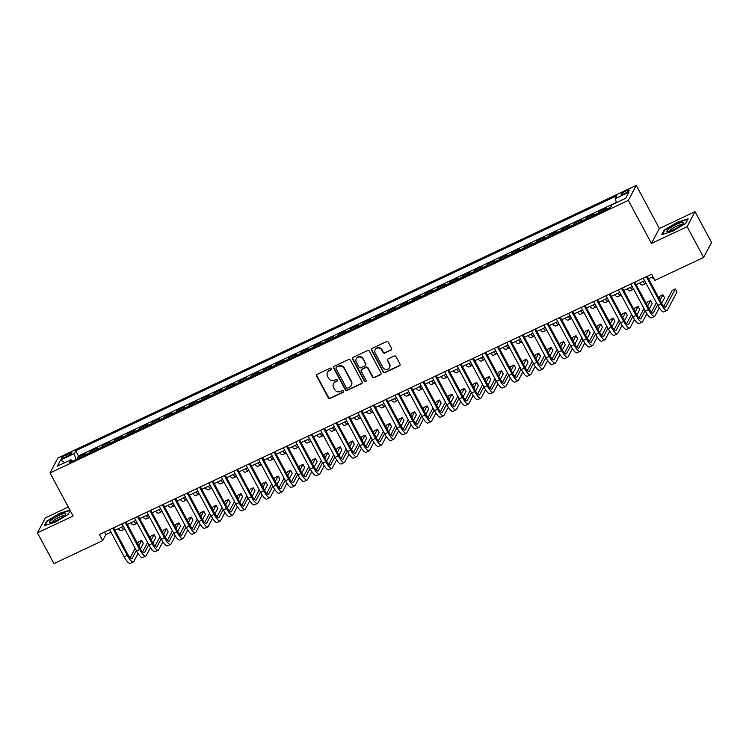 <?xml version="1.0" encoding="UTF-8"?>
<svg xmlns="http://www.w3.org/2000/svg" width="749" height="749" viewBox="0 0 749 749"><rect width="100%" height="100%" fill="white"/><g stroke="black" fill="none" stroke-linecap="round" stroke-linejoin="round"><path stroke-width="1.12" d="M331.451 368.63A0.974 0.927 -152.1 0 0 330.15 368.18L317.202 374.285A1.395 1.32 -152.1 0 0 316.63 376.064L328.296 397.822A1.395 1.32 -152.1 0 0 330.159 398.449L343.108 392.354A0.974 0.927 -152.1 0 0 343.501 391.1A0.974 0.927 -152.1 0 0 342.199 390.66L340.523 391.446A4.466 4.232 -152.1 0 1 334.55 389.424L333.577 387.608A4.466 4.232 -152.1 0 1 335.402 381.906L337.078 381.11A0.974 0.927 -152.1 0 0 337.481 379.865A0.974 0.927 -152.1 0 0 336.17 379.425L334.494 380.211A4.466 4.232 -152.1 0 1 328.53 378.179L327.556 376.373A4.466 4.232 -152.1 0 1 329.382 370.661L331.058 369.875A0.974 0.927 -152.1 0 0 331.451 368.63M625.799 191.079A4.55 0.852 -28.2 0 0 621.108 194.525A4.55 0.852 -28.2 0 0 624.432 193.673A4.55 0.852 -28.2 0 0 629.123 190.227A4.55 0.852 -28.2 0 0 625.799 191.079M391.025 350.167A1.395 1.32 -152.1 0 0 391.596 348.379L388.319 342.284A1.395 1.32 -152.1 0 0 386.456 341.647L372.084 348.416A1.395 1.32 -152.1 0 0 371.513 350.204L383.179 371.953A1.395 1.32 -152.1 0 0 385.042 372.59L399.414 365.812A1.395 1.32 -152.1 0 0 399.985 364.033L396.034 356.664A1.395 1.32 -152.1 0 0 394.171 356.028L388.019 358.921A1.395 1.32 -152.1 0 0 387.448 360.709L389.405 364.36A3.736 3.53 -152.1 0 1 386.194 369.472A3.736 3.53 -152.1 0 1 382.889 367.431L375.212 353.116A3.736 3.53 -152.1 0 1 378.423 348.004A3.736 3.53 -152.1 0 1 381.728 350.045L383.011 352.433A1.395 1.32 -152.1 0 0 384.874 353.06L391.24 349.764A1.395 1.32 -152.1 0 0 391.699 349.399M651.443 243.462L687.123 226.647L703.62 257.422L711.55 242.433L695.044 211.658L659.373 228.473L636.266 185.387L628.336 200.376L651.443 243.462L659.373 228.473M68.309 507.036L45.38 517.849L37.45 532.839L73.13 516.024L50.024 472.937L628.336 200.376M37.45 532.839L53.956 563.613L102.66 540.656L105.871 534.58L110.964 532.183M703.62 257.422L654.916 280.379L651.611 274.228L99.364 534.505L102.66 540.656M350.438 360.138A1.395 1.32 -152.1 0 0 348.575 359.501L334.194 366.28A1.395 1.32 -152.1 0 0 333.623 368.059L345.289 389.808A1.395 1.32 -152.1 0 0 347.152 390.444L361.533 383.666A1.395 1.32 -152.1 0 0 362.104 381.887L350.438 360.138M353.144 357.348L367.516 350.569A1.395 1.32 -152.1 0 1 369.379 351.206L381.044 372.955A1.395 1.32 -152.1 0 1 380.473 374.743L374.322 377.636A1.395 1.32 -152.1 0 1 372.459 377.009L367.722 368.19A1.395 1.32 -152.1 0 0 365.858 367.553L361.776 369.472A1.395 1.32 -152.1 0 0 361.205 371.261L366.13 380.436A0.974 0.927 -152.1 0 1 365.287 381.775A0.974 0.927 -152.1 0 1 364.426 381.241L352.573 359.127A1.395 1.32 -152.1 0 1 353.144 357.348M610.538 207.576A5.683 1.498 -115.2 0 1 610.641 207.258L605.679 209.598L606.456 208.119L599.013 211.621L599.603 212.735M598.123 213.428A5.683 1.498 -115.2 0 1 598.236 213.1L593.264 215.44L594.051 213.961L586.598 217.472L587.197 218.577M585.718 219.279A5.683 1.498 -115.2 0 1 585.821 218.951L580.859 221.292L581.636 219.813L574.193 223.324L574.783 224.428M573.303 225.121A5.683 1.498 -115.2 0 1 573.406 224.803L568.444 227.144L569.231 225.664L561.778 229.175L562.377 230.28M560.898 230.973A5.683 1.498 -115.2 0 1 561.001 230.655L556.039 232.986L556.816 231.516L549.373 235.017L549.963 236.122M548.483 236.824A5.683 1.498 -115.2 0 1 548.586 236.497L543.624 238.837L544.411 237.358L536.958 240.869L537.557 241.974M536.078 242.667A5.683 1.498 -115.2 0 1 536.181 242.348L531.219 244.689L531.996 243.21L524.553 246.721L525.143 247.825M523.663 248.518A5.683 1.498 -115.2 0 1 523.766 248.2L518.804 250.541L519.591 249.061L512.138 252.572L512.737 253.677M511.258 254.37A5.683 1.498 -115.2 0 1 511.361 254.042L506.399 256.383L507.176 254.903L499.733 258.414L500.323 259.519M498.843 260.221A5.683 1.498 -115.2 0 1 498.946 259.894L493.984 262.234L494.771 260.755L487.318 264.266L487.917 265.371M486.438 266.064A5.683 1.498 -115.2 0 1 486.541 265.745L481.579 268.086L482.356 266.607L474.913 270.117L475.503 271.222M474.023 271.915A5.683 1.498 -115.2 0 1 474.126 271.597L469.164 273.928L469.951 272.458L462.498 275.96L463.097 277.064M461.618 277.767A5.683 1.498 -115.2 0 1 461.721 277.439L456.759 279.78L457.536 278.3L450.093 281.811L450.683 282.916M449.203 283.618A5.683 1.498 -115.2 0 1 449.306 283.291L444.344 285.631L445.131 284.152L437.678 287.663L438.277 288.768M436.798 289.46A5.683 1.498 -115.2 0 1 436.901 289.142L431.939 291.483L432.716 290.003L425.273 293.514L425.863 294.619M424.383 295.312A5.683 1.498 -115.2 0 1 424.486 294.984L419.524 297.325L420.311 295.846L412.858 299.357L413.457 300.461M411.978 301.164A5.683 1.498 -115.2 0 1 412.081 300.836L407.119 303.176L407.896 301.697L400.453 305.208L401.043 306.313M399.563 307.006A5.683 1.498 -115.2 0 1 399.666 306.687L394.704 309.028L395.491 307.549L388.038 311.06L388.628 312.164M387.158 312.857A5.683 1.498 -115.2 0 1 387.261 312.539L382.29 314.87L383.076 313.4L375.633 316.902L376.223 318.007M374.743 318.709A5.683 1.498 -115.2 0 1 374.846 318.381L369.884 320.722L370.661 319.243L363.218 322.753L363.808 323.858M362.338 324.56A5.683 1.498 -115.2 0 1 362.441 324.233L357.47 326.573L358.256 325.094L350.813 328.605L351.403 329.71M349.923 330.403A5.683 1.498 -115.2 0 1 350.026 330.084L345.064 332.425L345.841 330.946L338.398 334.457L338.988 335.561M337.518 336.254A5.683 1.498 -115.2 0 1 337.621 335.927L332.65 338.267L333.436 336.788L325.993 340.299L326.583 341.404M325.103 342.106A5.683 1.498 -115.2 0 1 325.206 341.778L320.244 344.119L321.021 342.639L313.578 346.15L314.168 347.255M312.698 347.948A5.683 1.498 -115.2 0 1 312.801 347.63L307.83 349.97L308.616 348.491L301.173 352.002L301.763 353.107M300.283 353.8A5.683 1.498 -115.2 0 1 300.386 353.481L295.424 355.822L296.201 354.343L288.758 357.844L289.348 358.949M287.878 359.651A5.683 1.498 -115.2 0 1 287.981 359.323L283.01 361.664L283.796 360.185L276.353 363.696L276.943 364.8M275.463 365.503A5.683 1.498 -115.2 0 1 275.566 365.175L270.604 367.516L271.381 366.036L263.938 369.547L264.528 370.652M263.049 371.345A5.683 1.498 -115.2 0 1 263.161 371.027L258.19 373.367L258.976 371.888L251.533 375.399L252.123 376.504M250.643 377.196A5.683 1.498 -115.2 0 1 250.746 376.878L245.784 379.209L246.561 377.73L239.118 381.241L239.708 382.346M238.229 383.048A5.683 1.498 -115.2 0 1 238.332 382.72L233.37 385.061L234.156 383.582L226.704 387.093L227.303 388.197M225.823 388.89A5.683 1.498 -115.2 0 1 225.926 388.572L220.964 390.912L221.741 389.433L214.298 392.944L214.888 394.049M213.409 394.742A5.683 1.498 -115.2 0 1 213.512 394.423L208.55 396.764L209.336 395.285L201.884 398.786L202.483 399.9M201.004 400.593A5.683 1.498 -115.2 0 1 201.107 400.266L196.144 402.606L196.921 401.127L189.478 404.638L190.068 405.743M188.589 406.445A5.683 1.498 -115.2 0 1 188.692 406.117L183.73 408.458L184.516 406.979L177.064 410.489L177.663 411.594M176.184 412.287A5.683 1.498 -115.2 0 1 176.287 411.969L171.324 414.309L172.101 412.83L164.658 416.341L165.248 417.446M163.769 418.139A5.683 1.498 -115.2 0 1 163.872 417.82L158.91 420.152L159.696 418.682L152.244 422.183L152.843 423.288M151.364 423.99A5.683 1.498 -115.2 0 1 151.467 423.662L146.504 426.003L147.281 424.524L139.838 428.035L140.428 429.14M138.949 429.832A5.683 1.498 -115.2 0 1 139.052 429.514L134.09 431.855L134.876 430.375L127.424 433.886L128.023 434.991M126.544 435.684A5.683 1.498 -115.2 0 1 126.647 435.366L121.684 437.706L122.462 436.227L115.018 439.729L115.608 440.843M114.129 441.536A5.683 1.498 -115.2 0 1 114.232 441.208L109.27 443.548L110.056 442.069L102.604 445.58L103.203 446.685M101.724 447.387A5.683 1.498 -115.2 0 1 101.827 447.059L96.864 449.4L97.642 447.921L90.198 451.432L89.412 452.911A5.683 1.498 64.8 0 0 89.309 453.229M90.788 452.536L90.198 451.432M64.629 457.47L67.363 456.188A4.41 0.824 -28.2 0 0 71.904 452.845A4.41 0.824 -28.2 0 0 68.683 453.679L65.959 454.961A4.41 0.824 -28.2 0 0 61.409 458.304A4.41 0.824 -28.2 0 0 64.629 457.47M636.266 185.387L57.954 457.948L50.024 472.937M616.427 202.67L615.313 198.579L616.811 195.742L75.733 450.748L74.235 453.585L75.864 459.568M615.313 198.579L628.963 192.137L625.715 198.298L612.055 204.73L610.557 207.567L69.479 462.582L70.977 459.746L57.327 466.178L60.585 460.026L74.235 453.585M616.361 202.427L78.505 455.926L77.784 457.283L85.236 453.772L84.45 455.252A5.683 1.498 64.8 0 0 84.347 455.57M101.827 447.059L102.604 445.58M114.232 441.208L115.018 439.729M126.647 435.366L127.424 433.886M139.052 429.514L139.838 428.035M151.467 423.662L152.244 422.183M163.872 417.82L164.658 416.341M176.287 411.969L177.064 410.489M188.692 406.117L189.478 404.638M201.107 400.266L201.884 398.786M213.512 394.423L214.298 392.944M225.926 388.572L226.704 387.093M238.332 382.72L239.118 381.241M250.746 376.878L251.533 375.399M263.161 371.027L263.938 369.547M275.566 365.175L276.353 363.696M287.981 359.323L288.758 357.844M300.386 353.481L301.173 352.002M312.801 347.63L313.578 346.15M325.206 341.778L325.993 340.299M337.621 335.927L338.398 334.457M350.026 330.084L350.813 328.605M362.441 324.233L363.218 322.753M374.846 318.381L375.633 316.902M387.261 312.539L388.038 311.06M399.666 306.687L400.453 305.208M412.081 300.836L412.858 299.357M424.486 294.984L425.273 293.514M436.901 289.142L437.678 287.663M449.306 283.291L450.093 281.811M461.721 277.439L462.498 275.96M474.126 271.597L474.913 270.117M486.541 265.745L487.318 264.266M498.946 259.894L499.733 258.414M511.361 254.042L512.138 252.572M523.766 248.2L524.553 246.721M536.181 242.348L536.958 240.869M548.586 236.497L549.373 235.017M561.001 230.655L561.778 229.175M573.406 224.803L574.193 223.324M585.821 218.951L586.598 217.472M598.236 213.1L599.013 211.621M610.641 207.258L611.427 205.778M687.123 226.647L695.044 211.658M114.925 530.311L123.37 526.332M127.339 524.469L135.784 520.489M139.745 518.617L148.19 514.638M152.159 512.765L160.604 508.786M164.565 506.923L173.01 502.935M176.979 501.072L185.424 497.093M189.385 495.22L197.83 491.241M201.799 489.369L210.244 485.389M214.205 483.526L222.65 479.547M226.619 477.675L235.064 473.696M239.025 471.823L247.479 467.844M251.439 465.981L259.884 461.993M263.845 460.129L272.299 456.15M276.259 454.278L284.704 450.299M288.665 448.426L297.119 444.447M301.079 442.584L309.524 438.596M313.485 436.733L321.939 432.753M325.899 430.881L334.344 426.902M338.305 425.039L346.759 421.05M350.719 419.187L359.164 415.208M363.134 413.336L371.579 409.357M375.539 407.484L383.984 403.505M387.954 401.642L396.399 397.653M400.359 395.79L408.804 391.811M412.774 389.939L421.219 385.96M425.179 384.097L433.624 380.108M437.594 378.245L446.039 374.266M449.999 372.393L458.444 368.414M462.414 366.542L470.859 362.563M474.819 360.7L483.264 356.711M487.234 354.848L495.679 350.869M499.639 348.997L508.084 345.017M512.054 343.145L520.499 339.166M524.459 337.303L532.904 333.324M536.874 331.451L545.319 327.472M549.279 325.6L557.724 321.621M561.694 319.757L570.139 315.769M574.099 313.906L582.553 309.927M586.514 308.054L594.959 304.075M598.919 302.203L607.373 298.224M611.334 296.361L619.779 292.382M623.739 290.509L632.193 286.53M636.154 284.657L644.599 280.678M648.559 278.815L652.959 276.737M104.523 532.071L105.871 534.58M78.383 458.388L77.784 457.283M78.505 455.926L75.733 450.748M72.475 461.169L70.977 459.746M64.807 462.657L60.585 460.026M69.947 510.078L59.929 513.224L46.766 521.126L44.378 525.639L55.154 522.25L68.328 514.348L70.266 510.687L68.299 514.366M688.125 218.858L677.339 222.238L664.166 230.14L661.779 234.652L672.565 231.272L685.738 223.371L688.125 218.858M47.037 521.632L46.766 521.126M664.438 230.655L664.166 230.14M331.545 369.266A0.974 0.927 -152.1 0 1 331.273 369.472L329.597 370.259A4.466 4.232 -152.1 0 0 327.716 372.038L327.51 372.44M333.53 383.685L333.745 383.282A4.466 4.232 -152.1 0 1 335.618 381.494L337.293 380.707A0.974 0.927 -152.1 0 0 337.574 380.511M316.743 374.65A1.395 1.32 -152.1 0 0 316.846 375.661L328.511 397.41A1.395 1.32 -152.1 0 0 330.375 398.047L343.323 391.942A0.974 0.927 -152.1 0 0 343.594 391.746M333.736 366.636A1.395 1.32 -152.1 0 0 333.839 367.656L345.504 389.405A1.395 1.32 -152.1 0 0 347.367 390.042L361.748 383.263A1.395 1.32 -152.1 0 0 362.207 382.898M336.441 367.338A0.974 0.927 -152.1 0 0 336.048 368.583L346.281 387.673A0.974 0.927 -152.1 0 0 347.592 388.122L349.352 387.289A4.466 4.232 -152.1 0 0 351.178 381.587L344.184 368.536A4.466 4.232 -152.1 0 0 338.211 366.504L336.657 366.935A0.974 0.927 -152.1 0 0 336.245 367.319L336.039 367.722M351.234 385.51L351.44 385.108A4.466 4.232 -152.1 0 0 351.393 381.175L351.178 381.587M336.657 366.935L338.426 366.102A4.466 4.232 -152.1 0 1 344.4 368.124L351.393 381.175M361.196 370.034L361.411 369.622A1.395 1.32 -152.1 0 1 361.992 369.07L366.074 367.141A1.395 1.32 -152.1 0 1 367.937 367.778L372.665 376.597A1.395 1.32 -152.1 0 0 374.537 377.234L380.689 374.331A1.395 1.32 -152.1 0 0 381.147 373.976M352.676 357.713A1.395 1.32 -152.1 0 0 352.788 358.724L364.641 380.838A0.974 0.927 -152.1 0 0 366.224 381.082M362.816 359.033A3.736 3.53 -152.1 0 0 356.262 358.818A3.736 3.53 -152.1 0 0 356.299 362.104L359.005 367.15A1.395 1.32 -152.1 0 0 360.868 367.778L364.95 365.858A1.395 1.32 -152.1 0 0 365.521 364.08L363.031 358.631A3.736 3.53 -152.1 0 0 356.468 358.415L356.262 358.818M365.54 365.306L365.755 364.894A1.395 1.32 -152.1 0 0 365.737 363.668L365.521 364.08M363.031 358.631L365.737 363.668M375.165 349.83L375.38 349.427A3.736 3.53 -152.1 0 1 381.943 349.643L383.216 352.021A1.395 1.32 -152.1 0 0 385.089 352.657L391.24 349.764M389.443 367.647L389.658 367.235A3.736 3.53 -152.1 0 0 389.62 363.958L389.405 364.36M387.551 359.286A1.395 1.32 -152.1 0 0 387.664 360.306L389.62 363.958M371.626 348.781A1.395 1.32 -152.1 0 0 371.729 349.802L383.385 371.551A1.395 1.32 -152.1 0 0 385.258 372.187L399.629 365.409A1.395 1.32 -152.1 0 0 400.088 365.044M124.783 528.963A10.664 2.799 -115.2 0 1 124.484 529.197A10.664 2.799 -115.2 0 1 121.404 527.268M124.484 529.197L121.385 530.666A10.664 2.799 -115.2 0 1 118.295 528.728M138.059 553.474L133.809 561.507A10.664 2.799 -115.2 0 1 133.406 561.928L130.307 563.388A10.664 2.799 -115.2 0 1 124.147 556.779L109.616 529.665M133.406 561.928A10.664 2.799 -115.2 0 1 127.255 555.318L112.715 528.204M113.576 527.802L127.789 554.307A7.106 1.863 64.8 0 0 131.89 558.707A7.106 1.863 64.8 0 0 132.161 558.436L136.346 550.524M138.808 545.862L141.683 540.432L138.574 541.892L137.638 543.671M130.167 557.79L135.166 548.334M141.683 540.432L143.331 543.502L140.466 548.933M59.068 515.349A9.241 1.723 -28.2 0 0 51.175 520.134A9.241 1.723 -28.2 0 0 50.258 522.615A9.241 1.723 -28.2 0 0 56.287 520.621A9.241 1.723 -28.2 0 0 65.64 514.366A9.241 1.723 -28.2 0 0 59.068 515.349M64.348 515.696A6.994 1.311 -28.2 0 0 59.33 517.119A6.994 1.311 -28.2 0 0 52.084 522.278M45.024 525.433L47.234 521.267L59.995 513.608L70.125 510.425M668.791 228.979A9.241 1.723 -28.2 0 0 667.659 231.628A9.241 1.723 -28.2 0 0 681.375 225.028A9.241 1.723 -28.2 0 0 683.041 223.38A9.241 1.723 -28.2 0 0 678.753 223.38A9.241 1.723 -28.2 0 0 668.791 228.979M681.749 224.719A6.994 1.311 -28.2 0 0 677.19 225.926A6.994 1.311 -28.2 0 0 670.926 229.615A6.994 1.311 -28.2 0 0 669.484 231.291M662.434 234.456L664.635 230.28L677.396 222.631L687.844 219.345L685.71 223.38M137.189 523.111A10.664 2.799 -115.2 0 1 136.898 523.354A10.664 2.799 -115.2 0 1 133.809 521.416M136.898 523.354L133.799 524.815A10.664 2.799 -115.2 0 1 130.71 522.877M149.603 517.259A10.664 2.799 -115.2 0 1 149.304 517.503A10.664 2.799 -115.2 0 1 146.224 515.565M149.304 517.503L146.205 518.963A10.664 2.799 -115.2 0 1 143.115 517.025M162.009 511.417A10.664 2.799 -115.2 0 1 161.718 511.651A10.664 2.799 -115.2 0 1 158.629 509.713M161.718 511.651L158.619 513.112A10.664 2.799 -115.2 0 1 155.53 511.183M174.423 505.566A10.664 2.799 -115.2 0 1 174.133 505.809A10.664 2.799 -115.2 0 1 171.044 503.871M174.133 505.809L171.025 507.27A10.664 2.799 -115.2 0 1 167.935 505.332M150.474 547.622L146.224 555.664A10.664 2.799 -115.2 0 1 145.812 556.076L142.713 557.537A10.664 2.799 -115.2 0 1 136.561 550.927L122.021 523.823M145.812 556.076A10.664 2.799 -115.2 0 1 139.66 549.466L125.13 522.362M125.991 521.95L140.194 548.455A7.106 1.863 64.8 0 0 144.304 552.856A7.106 1.863 64.8 0 0 144.566 552.584L148.751 544.673M151.214 540.01L154.088 534.58L150.989 536.041L150.043 537.829M142.582 551.947L147.581 542.482M154.088 534.58L155.745 537.66L152.871 543.081M162.879 541.77L158.629 549.813A10.664 2.799 -115.2 0 1 158.226 550.225L155.127 551.685A10.664 2.799 -115.2 0 1 148.967 545.075L134.436 517.971M158.226 550.225A10.664 2.799 -115.2 0 1 152.075 543.615L137.535 516.51M138.396 516.108L152.609 542.604A7.106 1.863 64.8 0 0 156.71 547.013A7.106 1.863 64.8 0 0 156.981 546.733L161.166 538.821M163.628 534.159L166.503 528.728L163.394 530.189L162.458 531.977M154.987 546.096L159.986 536.64M166.503 528.728L168.15 531.809L165.286 537.23M175.294 535.928L171.044 543.961A10.664 2.799 -115.2 0 1 170.641 544.373L167.533 545.843A10.664 2.799 -115.2 0 1 161.381 539.233L146.841 512.119M170.641 544.373A10.664 2.799 -115.2 0 1 164.48 537.773L149.95 510.659M150.811 510.256L165.023 536.752A7.106 1.863 64.8 0 0 169.124 541.162A7.106 1.863 64.8 0 0 169.386 540.89L173.571 532.979M176.043 528.317L178.908 522.877L175.809 524.347L174.863 526.126M167.402 540.244L172.401 530.788M178.908 522.877L180.565 525.957L177.691 531.387M187.699 530.077L183.449 538.119A10.664 2.799 -115.2 0 1 183.046 538.531L179.947 539.992A10.664 2.799 -115.2 0 1 173.787 533.382L159.256 506.277M183.046 538.531A10.664 2.799 -115.2 0 1 176.895 531.921L162.355 504.807M163.216 504.405L177.429 530.91A7.106 1.863 64.8 0 0 181.53 535.31A7.106 1.863 64.8 0 0 181.801 535.039L185.986 527.127M188.448 522.465L191.323 517.035L188.224 518.495L187.278 520.274M179.807 534.402L184.806 524.937M191.323 517.035L192.97 520.106L190.106 525.536M186.829 499.714A10.664 2.799 -115.2 0 1 186.538 499.958A10.664 2.799 -115.2 0 1 183.449 498.019M186.538 499.958L183.439 501.418A10.664 2.799 -115.2 0 1 180.35 499.48M200.114 524.225L195.863 532.267A10.664 2.799 -115.2 0 1 195.461 532.679L192.353 534.14A10.664 2.799 -115.2 0 1 186.201 527.53L171.661 500.426M195.461 532.679A10.664 2.799 -115.2 0 1 189.3 526.07L174.77 498.965M175.631 498.553L189.843 525.058A7.106 1.863 64.8 0 0 193.944 529.468A7.106 1.863 64.8 0 0 194.206 529.187L198.391 521.276M200.863 516.613L203.728 511.183L200.629 512.644L199.683 514.432M192.221 528.551L197.221 519.094M203.728 511.183L205.385 514.263L202.511 519.684M199.243 493.863A10.664 2.799 -115.2 0 1 198.953 494.106A10.664 2.799 -115.2 0 1 195.863 492.168M198.953 494.106L195.845 495.566A10.664 2.799 -115.2 0 1 192.755 493.628M212.519 518.374L208.269 526.416A10.664 2.799 -115.2 0 1 207.866 526.828L204.767 528.288A10.664 2.799 -115.2 0 1 198.616 521.688L184.076 494.574M207.866 526.828A10.664 2.799 -115.2 0 1 201.715 520.218L187.175 493.114M188.036 492.711L202.249 519.207A7.106 1.863 64.8 0 0 206.35 523.617A7.106 1.863 64.8 0 0 206.621 523.336L210.806 515.434M213.268 510.771L216.143 505.332L213.044 506.792L212.098 508.58M204.627 522.699L209.626 513.243M216.143 505.332L217.79 508.412L214.926 513.842M211.649 488.02A10.664 2.799 -115.2 0 1 211.358 488.254A10.664 2.799 -115.2 0 1 208.269 486.326M211.358 488.254L208.259 489.724A10.664 2.799 -115.2 0 1 205.17 487.786M224.934 512.531L220.683 520.564A10.664 2.799 -115.2 0 1 220.281 520.986L217.173 522.446A10.664 2.799 -115.2 0 1 211.021 515.836L196.481 488.723M220.281 520.986A10.664 2.799 -115.2 0 1 214.12 514.376L199.59 487.262M200.451 486.859L214.663 513.365A7.106 1.863 64.8 0 0 218.764 517.765A7.106 1.863 64.8 0 0 219.036 517.493L223.211 509.582M225.683 504.92L228.548 499.489L225.449 500.95L224.503 502.729M217.041 516.847L222.041 507.391M228.548 499.489L230.205 502.56L227.331 507.991M224.063 482.169A10.664 2.799 -115.2 0 1 223.773 482.412A10.664 2.799 -115.2 0 1 220.683 480.474M223.773 482.412L220.665 483.873A10.664 2.799 -115.2 0 1 217.575 481.935M237.339 506.68L233.089 514.722A10.664 2.799 -115.2 0 1 232.686 515.134L229.587 516.595A10.664 2.799 -115.2 0 1 223.436 509.985L208.896 482.88M232.686 515.134A10.664 2.799 -115.2 0 1 226.535 508.524L211.995 481.42M212.856 481.008L227.069 507.513A7.106 1.863 64.8 0 0 231.169 511.913A7.106 1.863 64.8 0 0 231.441 511.642L235.626 503.731M238.088 499.068L240.963 493.638L237.864 495.098L236.918 496.887M229.447 511.005L234.456 501.54M240.963 493.638L242.61 496.718L239.746 502.139M236.469 476.317A10.664 2.799 -115.2 0 1 236.178 476.561A10.664 2.799 -115.2 0 1 233.089 474.623M236.178 476.561L233.079 478.021A10.664 2.799 -115.2 0 1 229.99 476.083M248.883 470.475A10.664 2.799 -115.2 0 1 248.593 470.709A10.664 2.799 -115.2 0 1 245.503 468.771M248.593 470.709L245.485 472.17A10.664 2.799 -115.2 0 1 242.404 470.241M261.289 464.623A10.664 2.799 -115.2 0 1 260.998 464.867A10.664 2.799 -115.2 0 1 257.909 462.929M260.998 464.867L257.899 466.327A10.664 2.799 -115.2 0 1 254.81 464.389M273.703 458.772A10.664 2.799 -115.2 0 1 273.413 459.015A10.664 2.799 -115.2 0 1 270.323 457.077M273.413 459.015L270.305 460.476A10.664 2.799 -115.2 0 1 267.224 458.538M286.118 452.92A10.664 2.799 -115.2 0 1 285.818 453.164A10.664 2.799 -115.2 0 1 282.729 451.226M285.818 453.164L282.719 454.624A10.664 2.799 -115.2 0 1 279.63 452.686M298.523 447.078A10.664 2.799 -115.2 0 1 298.233 447.312A10.664 2.799 -115.2 0 1 295.143 445.374M298.233 447.312L295.125 448.782A10.664 2.799 -115.2 0 1 292.044 446.844M310.938 441.227A10.664 2.799 -115.2 0 1 310.638 441.47A10.664 2.799 -115.2 0 1 307.558 439.532M310.638 441.47L307.539 442.931A10.664 2.799 -115.2 0 1 304.45 440.992M323.343 435.375A10.664 2.799 -115.2 0 1 323.053 435.618A10.664 2.799 -115.2 0 1 319.963 433.68M323.053 435.618L319.945 437.079A10.664 2.799 -115.2 0 1 316.864 435.141M335.758 429.533A10.664 2.799 -115.2 0 1 335.458 429.767A10.664 2.799 -115.2 0 1 332.378 427.829M335.458 429.767L332.359 431.227A10.664 2.799 -115.2 0 1 329.27 429.289M348.163 423.681A10.664 2.799 -115.2 0 1 347.873 423.925A10.664 2.799 -115.2 0 1 344.783 421.987M347.873 423.925L344.765 425.385A10.664 2.799 -115.2 0 1 341.684 423.447M360.578 417.83A10.664 2.799 -115.2 0 1 360.278 418.073A10.664 2.799 -115.2 0 1 357.198 416.135M360.278 418.073L357.179 419.534A10.664 2.799 -115.2 0 1 354.09 417.596M372.983 411.978A10.664 2.799 -115.2 0 1 372.693 412.222A10.664 2.799 -115.2 0 1 369.603 410.283M372.693 412.222L369.585 413.682A10.664 2.799 -115.2 0 1 366.504 411.744M249.754 500.828L245.503 508.871A10.664 2.799 -115.2 0 1 245.101 509.283L241.993 510.743A10.664 2.799 -115.2 0 1 235.841 504.133L221.311 477.029M245.101 509.283A10.664 2.799 -115.2 0 1 238.94 502.673L224.41 475.568M225.271 475.166L239.483 501.661A7.106 1.863 64.8 0 0 243.584 506.071A7.106 1.863 64.8 0 0 243.856 505.79L248.031 497.879M250.503 493.216L253.368 487.786L250.269 489.247L249.323 491.035M241.861 505.154L246.861 495.698M253.368 487.786L255.025 490.867L252.151 496.287M262.159 494.977L257.909 503.019A10.664 2.799 -115.2 0 1 257.506 503.431L254.407 504.901A10.664 2.799 -115.2 0 1 248.256 498.291L233.716 471.177M257.506 503.431A10.664 2.799 -115.2 0 1 251.355 496.83L236.815 469.717M237.676 469.314L251.889 495.81A7.106 1.863 64.8 0 0 255.989 500.22A7.106 1.863 64.8 0 0 256.261 499.948L260.446 492.037M262.908 487.374L265.783 481.935L262.684 483.405L261.738 485.183M254.267 499.302L259.276 489.846M265.783 481.935L267.43 485.015L264.566 490.445M274.574 489.134L270.323 497.177A10.664 2.799 -115.2 0 1 269.921 497.589L266.813 499.049A10.664 2.799 -115.2 0 1 260.661 492.439L246.131 465.335M269.921 497.589A10.664 2.799 -115.2 0 1 263.76 490.979L249.23 463.865M250.091 463.462L264.303 489.968A7.106 1.863 64.8 0 0 268.404 494.368A7.106 1.863 64.8 0 0 268.676 494.097L272.851 486.185M275.323 481.523L278.197 476.092L275.089 477.553L274.143 479.332M266.681 493.46L271.681 483.994M278.197 476.092L279.845 479.163L276.971 484.594M286.979 483.283L282.729 491.325A10.664 2.799 -115.2 0 1 282.326 491.737L279.227 493.198A10.664 2.799 -115.2 0 1 273.076 486.588L258.536 459.483M282.326 491.737A10.664 2.799 -115.2 0 1 276.175 485.127L261.635 458.023M262.496 457.611L276.709 484.116A7.106 1.863 64.8 0 0 280.809 488.526A7.106 1.863 64.8 0 0 281.081 488.245L285.266 480.334M287.728 475.671L290.603 470.241L287.504 471.701L286.558 473.49M279.087 487.608L284.096 478.152M290.603 470.241L292.25 473.321L289.386 478.742M299.394 477.431L295.143 485.474A10.664 2.799 -115.2 0 1 294.741 485.886L291.633 487.346A10.664 2.799 -115.2 0 1 285.481 480.746L270.951 453.632M294.741 485.886A10.664 2.799 -115.2 0 1 288.59 479.276L274.05 452.171M274.911 451.769L289.123 478.265A7.106 1.863 64.8 0 0 293.224 482.674A7.106 1.863 64.8 0 0 293.496 482.393L297.671 474.482M300.143 469.829L303.017 464.389L299.909 465.85L298.963 467.638M291.501 481.757L296.501 472.301M303.017 464.389L304.665 467.47L301.791 472.9M311.809 471.589L307.549 479.622A10.664 2.799 -115.2 0 1 307.146 480.043L304.047 481.504A10.664 2.799 -115.2 0 1 297.896 474.894L283.356 447.78M307.146 480.043A10.664 2.799 -115.2 0 1 300.995 473.434L286.464 446.32M287.316 445.917L301.529 472.422A7.106 1.863 64.8 0 0 305.629 476.823A7.106 1.863 64.8 0 0 305.901 476.551L310.086 468.64M312.548 463.977L315.423 458.538L312.324 460.008L311.378 461.787M303.907 475.905L308.916 466.449M315.423 458.538L317.07 461.618L314.206 467.048M324.214 465.738L319.963 473.78A10.664 2.799 -115.2 0 1 319.561 474.192L316.452 475.652A10.664 2.799 -115.2 0 1 310.301 469.043L295.771 441.938M319.561 474.192A10.664 2.799 -115.2 0 1 313.41 467.582L298.87 440.478M299.731 440.066L313.943 466.571A7.106 1.863 64.8 0 0 318.044 470.971A7.106 1.863 64.8 0 0 318.316 470.7L322.491 462.788M324.963 458.126L327.837 452.696L324.729 454.156L323.783 455.935M316.321 470.063L321.321 460.598M327.837 452.696L329.485 455.767L326.611 461.197M336.629 459.886L332.369 467.928A10.664 2.799 -115.2 0 1 331.966 468.34L328.867 469.801A10.664 2.799 -115.2 0 1 322.716 463.191L308.176 436.087M331.966 468.34A10.664 2.799 -115.2 0 1 325.815 461.73L311.284 434.626M312.136 434.214L326.349 460.719A7.106 1.863 64.8 0 0 330.449 465.129A7.106 1.863 64.8 0 0 330.721 464.848L334.906 456.937M337.368 452.274L340.243 446.844L337.144 448.305L336.198 450.093M328.727 464.211L333.736 454.755M340.243 446.844L341.89 449.924L339.025 455.345M349.034 454.034L344.783 462.077A10.664 2.799 -115.2 0 1 344.381 462.489L341.272 463.959A10.664 2.799 -115.2 0 1 335.121 457.349L320.591 430.235M344.381 462.489A10.664 2.799 -115.2 0 1 338.23 455.888L323.69 428.774M324.551 428.372L338.763 454.868A7.106 1.863 64.8 0 0 342.864 459.277A7.106 1.863 64.8 0 0 343.136 458.997L347.311 451.095M349.783 446.432L352.657 440.992L349.549 442.462L348.613 444.241M341.141 458.36L346.141 448.904M352.657 440.992L354.305 444.073L351.431 449.503M361.449 448.192L357.189 456.235A10.664 2.799 -115.2 0 1 356.786 456.647L353.687 458.107A10.664 2.799 -115.2 0 1 347.536 451.497L332.996 424.393M356.786 456.647A10.664 2.799 -115.2 0 1 350.635 450.037L336.104 422.923M336.966 422.52L351.169 449.026A7.106 1.863 64.8 0 0 355.269 453.426A7.106 1.863 64.8 0 0 355.541 453.154L359.726 445.243M362.188 440.581L365.063 435.15L361.964 436.611L361.018 438.39M353.556 452.518L358.556 443.052M365.063 435.15L366.71 438.221L363.845 443.651M373.854 442.341L369.603 450.383A10.664 2.799 -115.2 0 1 369.201 450.795L366.092 452.256A10.664 2.799 -115.2 0 1 359.941 445.646L345.411 418.541M369.201 450.795A10.664 2.799 -115.2 0 1 363.05 444.185L348.51 417.081M349.371 416.669L363.583 443.174A7.106 1.863 64.8 0 0 367.684 447.574A7.106 1.863 64.8 0 0 367.956 447.303L372.131 439.391M374.603 434.729L377.477 429.299L374.369 430.759L373.433 432.548M365.961 446.666L370.961 437.21M377.477 429.299L379.125 432.379L376.251 437.8M386.269 436.489L382.018 444.532A10.664 2.799 -115.2 0 1 381.606 444.943L378.507 446.404A10.664 2.799 -115.2 0 1 372.356 439.803L357.816 412.69M381.606 444.943A10.664 2.799 -115.2 0 1 375.455 438.334L360.924 411.229M361.786 410.827L375.989 437.322A7.106 1.863 64.8 0 0 380.089 441.732A7.106 1.863 64.8 0 0 380.361 441.451L384.546 433.54M387.008 428.887L389.883 423.447L386.784 424.908L385.838 426.696M378.376 440.815L383.376 431.358M389.883 423.447L391.53 426.527L388.665 431.958M385.398 406.136A10.664 2.799 -115.2 0 1 385.098 406.37A10.664 2.799 -115.2 0 1 382.018 404.432M385.098 406.37L381.999 407.84A10.664 2.799 -115.2 0 1 378.91 405.902M397.803 400.284A10.664 2.799 -115.2 0 1 397.513 400.528A10.664 2.799 -115.2 0 1 394.423 398.59M397.513 400.528L394.405 401.988A10.664 2.799 -115.2 0 1 391.324 400.05M410.218 394.433A10.664 2.799 -115.2 0 1 409.918 394.676A10.664 2.799 -115.2 0 1 406.838 392.738M409.918 394.676L406.819 396.137A10.664 2.799 -115.2 0 1 403.73 394.199M422.623 388.591A10.664 2.799 -115.2 0 1 422.333 388.825A10.664 2.799 -115.2 0 1 419.243 386.887M422.333 388.825L419.225 390.285A10.664 2.799 -115.2 0 1 416.144 388.347M398.674 430.647L394.423 438.68A10.664 2.799 -115.2 0 1 394.021 439.092L390.912 440.562A10.664 2.799 -115.2 0 1 384.761 433.952L370.231 406.838M394.021 439.092A10.664 2.799 -115.2 0 1 387.87 432.491L373.33 405.378M374.191 404.975L388.403 431.48A7.106 1.863 64.8 0 0 392.504 435.881A7.106 1.863 64.8 0 0 392.776 435.609L396.961 427.698M399.423 423.035L402.297 417.596L399.189 419.066L398.253 420.844M390.781 434.963L395.781 425.507M402.297 417.596L403.945 420.676L401.071 426.106M411.089 424.795L406.838 432.838A10.664 2.799 -115.2 0 1 406.426 433.25L403.327 434.71A10.664 2.799 -115.2 0 1 397.176 428.1L382.636 400.996M406.426 433.25A10.664 2.799 -115.2 0 1 400.275 426.64L385.744 399.535M386.606 399.123L400.809 425.629A7.106 1.863 64.8 0 0 404.909 430.029A7.106 1.863 64.8 0 0 405.181 429.757L409.366 421.846M411.828 417.184L414.703 411.753L411.604 413.214L410.658 414.993M403.196 429.121L408.196 419.655M414.703 411.753L416.35 414.824L413.485 420.255M423.494 418.944L419.243 426.986A10.664 2.799 -115.2 0 1 418.841 427.398L415.732 428.859A10.664 2.799 -115.2 0 1 409.581 422.249L395.051 395.144M418.841 427.398A10.664 2.799 -115.2 0 1 412.69 420.788L398.15 393.684M399.011 393.272L413.223 419.777A7.106 1.863 64.8 0 0 417.324 424.187A7.106 1.863 64.8 0 0 417.596 423.906L421.781 415.995M424.243 411.332L427.117 405.902L424.009 407.362L423.073 409.151M415.601 423.269L420.601 413.813M427.117 405.902L428.765 408.982L425.891 414.403M435.909 413.092L431.658 421.135A10.664 2.799 -115.2 0 1 431.246 421.547L428.147 423.016A10.664 2.799 -115.2 0 1 421.996 416.407L407.456 389.293M431.246 421.547A10.664 2.799 -115.2 0 1 425.095 414.946L410.564 387.832M411.426 387.43L425.629 413.925A7.106 1.863 64.8 0 0 429.739 418.335A7.106 1.863 64.8 0 0 430.001 418.054L434.186 410.152M436.648 405.49L439.523 400.05L436.424 401.511L435.478 403.299M428.016 417.418L433.016 407.962M439.523 400.05L441.18 403.131L438.305 408.561M435.038 382.739A10.664 2.799 -115.2 0 1 434.738 382.982A10.664 2.799 -115.2 0 1 431.658 381.044M434.738 382.982L431.639 384.443A10.664 2.799 -115.2 0 1 428.55 382.505M448.314 407.25L444.063 415.283A10.664 2.799 -115.2 0 1 443.661 415.704L440.562 417.165A10.664 2.799 -115.2 0 1 434.401 410.555L419.871 383.451M443.661 415.704A10.664 2.799 -115.2 0 1 437.51 409.094L422.97 381.981M423.831 381.578L438.043 408.083A7.106 1.863 64.8 0 0 442.144 412.484A7.106 1.863 64.8 0 0 442.416 412.212L446.601 404.301M449.063 399.638L451.937 394.208L448.829 395.669L447.893 397.447M440.421 411.576L445.421 402.11M451.937 394.208L453.585 397.279L450.72 402.709M447.443 376.887A10.664 2.799 -115.2 0 1 447.153 377.131A10.664 2.799 -115.2 0 1 444.063 375.193M447.153 377.131L444.054 378.591A10.664 2.799 -115.2 0 1 440.964 376.653M460.729 401.398L456.478 409.441A10.664 2.799 -115.2 0 1 456.066 409.853L452.967 411.313A10.664 2.799 -115.2 0 1 446.816 404.703L432.276 377.599M456.066 409.853A10.664 2.799 -115.2 0 1 449.915 403.243L435.384 376.138M436.246 375.726L450.449 402.232A7.106 1.863 64.8 0 0 454.559 406.632A7.106 1.863 64.8 0 0 454.821 406.361L459.006 398.449M461.468 393.787L464.343 388.357L461.244 389.817L460.298 391.605M452.836 405.724L457.836 396.268M464.343 388.357L466 391.437L463.125 396.858M459.858 371.036A10.664 2.799 -115.2 0 1 459.558 371.279A10.664 2.799 -115.2 0 1 456.478 369.341M459.558 371.279L456.459 372.74A10.664 2.799 -115.2 0 1 453.37 370.802M473.134 395.547L468.883 403.589A10.664 2.799 -115.2 0 1 468.481 404.001L465.382 405.462A10.664 2.799 -115.2 0 1 459.221 398.861L444.691 371.747M468.481 404.001A10.664 2.799 -115.2 0 1 462.33 397.391L447.79 370.287M448.651 369.884L462.863 396.38A7.106 1.863 64.8 0 0 466.964 400.79A7.106 1.863 64.8 0 0 467.236 400.509L471.421 392.598M473.883 387.935L476.757 382.505L473.649 383.965L472.713 385.754M465.241 399.872L470.241 390.416M476.757 382.505L478.405 385.585L475.54 391.015M472.263 365.194A10.664 2.799 -115.2 0 1 471.973 365.428A10.664 2.799 -115.2 0 1 468.883 363.49M471.973 365.428L468.874 366.898A10.664 2.799 -115.2 0 1 465.784 364.96M485.549 389.705L481.298 397.738A10.664 2.799 -115.2 0 1 480.886 398.15L477.787 399.62A10.664 2.799 -115.2 0 1 471.636 393.01L457.096 365.896M480.886 398.15A10.664 2.799 -115.2 0 1 474.735 391.549L460.204 364.435M461.066 364.033L475.269 390.529A7.106 1.863 64.8 0 0 479.379 394.938A7.106 1.863 64.8 0 0 479.641 394.667L483.826 386.756M486.288 382.093L489.163 376.653L486.064 378.123L485.118 379.902M477.656 394.021L482.656 384.565M489.163 376.653L490.82 379.734L487.945 385.164M484.678 359.342A10.664 2.799 -115.2 0 1 484.378 359.586A10.664 2.799 -115.2 0 1 481.298 357.648M484.378 359.586L481.279 361.046A10.664 2.799 -115.2 0 1 478.19 359.108M497.954 383.853L493.703 391.896A10.664 2.799 -115.2 0 1 493.301 392.307L490.202 393.768A10.664 2.799 -115.2 0 1 484.041 387.158L469.511 360.054M493.301 392.307A10.664 2.799 -115.2 0 1 487.15 385.698L472.61 358.584M473.471 358.181L487.683 384.686A7.106 1.863 64.8 0 0 491.784 389.087A7.106 1.863 64.8 0 0 492.056 388.815L496.241 380.904M498.703 376.241L501.577 370.811L498.469 372.272L497.533 374.051M490.061 388.179L495.061 378.713M501.577 370.811L503.225 373.882L500.36 379.312M497.083 353.491A10.664 2.799 -115.2 0 1 496.793 353.734A10.664 2.799 -115.2 0 1 493.703 351.796M496.793 353.734L493.694 355.195A10.664 2.799 -115.2 0 1 490.604 353.256M510.369 378.002L506.118 386.044A10.664 2.799 -115.2 0 1 505.715 386.456L502.607 387.916A10.664 2.799 -115.2 0 1 496.456 381.307L481.916 354.202M505.715 386.456A10.664 2.799 -115.2 0 1 499.555 379.846L485.024 352.742M485.886 352.33L500.098 378.835A7.106 1.863 64.8 0 0 504.199 383.245A7.106 1.863 64.8 0 0 504.461 382.964L508.646 375.052M511.118 370.39L513.983 364.96L510.884 366.42L509.938 368.208M502.476 382.327L507.476 372.871M513.983 364.96L515.64 368.04L512.765 373.461M509.498 347.648A10.664 2.799 -115.2 0 1 509.208 347.882A10.664 2.799 -115.2 0 1 506.118 345.944M509.208 347.882L506.099 349.343A10.664 2.799 -115.2 0 1 503.01 347.405M522.774 372.15L518.523 380.192A10.664 2.799 -115.2 0 1 518.121 380.604L515.022 382.065A10.664 2.799 -115.2 0 1 508.861 375.464L494.331 348.351M518.121 380.604A10.664 2.799 -115.2 0 1 511.97 373.994L497.43 346.89M498.291 346.487L512.503 372.983A7.106 1.863 64.8 0 0 516.604 377.393A7.106 1.863 64.8 0 0 516.876 377.112L521.061 369.21M523.523 364.548L526.397 359.108L523.298 360.569L522.353 362.357M514.881 376.475L519.881 367.019M526.397 359.108L528.045 362.188L525.18 367.619M521.903 341.797A10.664 2.799 -115.2 0 1 521.613 342.031A10.664 2.799 -115.2 0 1 518.523 340.102M521.613 342.031L518.514 343.501A10.664 2.799 -115.2 0 1 515.424 341.563M535.189 366.308L530.938 374.341A10.664 2.799 -115.2 0 1 530.535 374.762L527.427 376.223A10.664 2.799 -115.2 0 1 521.276 369.613L506.736 342.499M530.535 374.762A10.664 2.799 -115.2 0 1 524.375 368.152L509.844 341.038M510.706 340.636L524.918 367.141A7.106 1.863 64.8 0 0 529.019 371.541A7.106 1.863 64.8 0 0 529.281 371.27L533.466 363.359M535.938 358.696L538.803 353.266L535.704 354.726L534.758 356.505M527.296 370.624L532.296 361.168M538.803 353.266L540.46 356.337L537.585 361.767M534.318 335.945A10.664 2.799 -115.2 0 1 534.028 336.189A10.664 2.799 -115.2 0 1 530.938 334.251M534.028 336.189L530.919 337.649A10.664 2.799 -115.2 0 1 527.83 335.711M547.594 360.456L543.343 368.499A10.664 2.799 -115.2 0 1 542.941 368.911L539.842 370.371A10.664 2.799 -115.2 0 1 533.681 363.761L519.151 336.657M542.941 368.911A10.664 2.799 -115.2 0 1 536.79 362.301L522.25 335.196M523.111 334.784L537.323 361.29A7.106 1.863 64.8 0 0 541.424 365.69A7.106 1.863 64.8 0 0 541.696 365.418L545.881 357.507M548.343 352.845L551.217 347.414L548.118 348.875L547.173 350.663M539.701 364.782L544.701 355.326M551.217 347.414L552.865 350.495L550 355.915M546.723 330.094A10.664 2.799 -115.2 0 1 546.433 330.337A10.664 2.799 -115.2 0 1 543.343 328.399M546.433 330.337L543.334 331.798A10.664 2.799 -115.2 0 1 540.244 329.86M560.009 354.605L555.758 362.647A10.664 2.799 -115.2 0 1 555.355 363.059L552.247 364.52A10.664 2.799 -115.2 0 1 546.096 357.919L531.556 330.805M555.355 363.059A10.664 2.799 -115.2 0 1 549.195 356.449L534.664 329.345M535.526 328.942L549.738 355.438A7.106 1.863 64.8 0 0 553.839 359.848A7.106 1.863 64.8 0 0 554.11 359.567L558.286 351.656M560.758 346.993L563.623 341.563L560.524 343.023L559.578 344.812M552.116 358.93L557.116 349.474M563.623 341.563L565.28 344.643L562.405 350.064M559.138 324.251A10.664 2.799 -115.2 0 1 558.848 324.486A10.664 2.799 -115.2 0 1 555.758 322.547M558.848 324.486L555.739 325.955A10.664 2.799 -115.2 0 1 552.65 324.017M572.414 348.762L568.163 356.796A10.664 2.799 -115.2 0 1 567.761 357.207L564.662 358.677A10.664 2.799 -115.2 0 1 558.511 352.067L543.971 324.954M567.761 357.207A10.664 2.799 -115.2 0 1 561.61 350.607L547.07 323.493M547.931 323.091L562.143 349.586A7.106 1.863 64.8 0 0 566.244 353.996A7.106 1.863 64.8 0 0 566.516 353.725L570.701 345.813M573.163 341.151L576.037 335.711L572.938 337.181L571.993 338.96M564.521 353.079L569.53 343.622M576.037 335.711L577.685 338.791L574.82 344.222M571.543 318.4A10.664 2.799 -115.2 0 1 571.253 318.643A10.664 2.799 -115.2 0 1 568.163 316.705M571.253 318.643L568.154 320.104A10.664 2.799 -115.2 0 1 565.064 318.166M584.829 342.911L580.578 350.953A10.664 2.799 -115.2 0 1 580.175 351.365L577.067 352.826A10.664 2.799 -115.2 0 1 570.916 346.216L556.385 319.111M580.175 351.365A10.664 2.799 -115.2 0 1 574.015 344.755L559.484 317.642M560.346 317.239L574.558 343.744A7.106 1.863 64.8 0 0 578.659 348.145A7.106 1.863 64.8 0 0 578.93 347.873L583.106 339.962M585.578 335.299L588.442 329.869L585.344 331.33L584.398 333.108M576.936 347.236L581.936 337.771M588.442 329.869L590.1 332.94L587.225 338.37M583.958 312.548A10.664 2.799 -115.2 0 1 583.668 312.792A10.664 2.799 -115.2 0 1 580.578 310.854M583.668 312.792L580.559 314.252A10.664 2.799 -115.2 0 1 577.479 312.314M597.234 337.059L592.983 345.102A10.664 2.799 -115.2 0 1 592.581 345.514L589.482 346.974A10.664 2.799 -115.2 0 1 583.331 340.364L568.791 313.26M592.581 345.514A10.664 2.799 -115.2 0 1 586.43 338.904L571.89 311.799M572.751 311.387L586.963 337.893A7.106 1.863 64.8 0 0 591.064 342.302A7.106 1.863 64.8 0 0 591.336 342.021L595.521 334.11M597.983 329.448L600.857 324.017L597.758 325.478L596.813 327.266M589.341 341.385L594.35 331.929M600.857 324.017L602.505 327.098L599.64 332.519M596.363 306.697A10.664 2.799 -115.2 0 1 596.073 306.94A10.664 2.799 -115.2 0 1 592.983 305.002M596.073 306.94L592.974 308.401A10.664 2.799 -115.2 0 1 589.884 306.463M609.649 331.208L605.398 339.25A10.664 2.799 -115.2 0 1 604.995 339.662L601.887 341.123A10.664 2.799 -115.2 0 1 595.736 334.522L581.205 307.408M604.995 339.662A10.664 2.799 -115.2 0 1 598.835 333.052L584.304 305.948M585.166 305.545L599.378 332.041A7.106 1.863 64.8 0 0 603.479 336.451A7.106 1.863 64.8 0 0 603.75 336.17L607.926 328.268M610.398 323.605L613.272 318.166L610.163 319.626L609.218 321.415M601.756 335.533L606.756 326.077M613.272 318.166L614.92 321.246L612.045 326.676M608.778 300.855A10.664 2.799 -115.2 0 1 608.488 301.089A10.664 2.799 -115.2 0 1 605.398 299.16M608.488 301.089L605.379 302.559A10.664 2.799 -115.2 0 1 602.299 300.621M622.054 325.366L617.803 333.399A10.664 2.799 -115.2 0 1 617.401 333.82L614.302 335.28A10.664 2.799 -115.2 0 1 608.151 328.671L593.611 301.557M617.401 333.82A10.664 2.799 -115.2 0 1 611.25 327.21L596.71 300.096M597.571 299.694L611.783 326.199A7.106 1.863 64.8 0 0 615.884 330.599A7.106 1.863 64.8 0 0 616.155 330.328L620.341 322.416M622.803 317.754L625.677 312.324L622.578 313.784L621.633 315.563M614.161 329.682L619.17 320.226M625.677 312.324L627.325 315.395L624.46 320.825M621.193 295.003A10.664 2.799 -115.2 0 1 620.893 295.246A10.664 2.799 -115.2 0 1 617.803 293.308M620.893 295.246L617.794 296.707A10.664 2.799 -115.2 0 1 614.704 294.769M634.469 319.514L630.218 327.556A10.664 2.799 -115.2 0 1 629.815 327.968L626.707 329.429A10.664 2.799 -115.2 0 1 620.556 322.819L606.025 295.715M629.815 327.968A10.664 2.799 -115.2 0 1 623.664 321.358L609.124 294.254M609.986 293.842L624.198 320.347A7.106 1.863 64.8 0 0 628.299 324.748A7.106 1.863 64.8 0 0 628.57 324.476L632.746 316.565M635.218 311.902L638.092 306.472L634.983 307.933L634.038 309.721M626.576 323.84L631.576 314.374M638.092 306.472L639.74 309.552L636.865 314.973M633.598 289.151A10.664 2.799 -115.2 0 1 633.308 289.395A10.664 2.799 -115.2 0 1 630.218 287.457M633.308 289.395L630.199 290.855A10.664 2.799 -115.2 0 1 627.119 288.917M646.883 313.662L642.623 321.705A10.664 2.799 -115.2 0 1 642.221 322.117L639.122 323.577A10.664 2.799 -115.2 0 1 632.971 316.967L618.431 289.863M642.221 322.117A10.664 2.799 -115.2 0 1 636.07 315.507L621.539 288.402M622.391 288L636.603 314.496A7.106 1.863 64.8 0 0 640.704 318.905A7.106 1.863 64.8 0 0 640.975 318.625L645.161 310.713M647.623 306.051L650.497 300.621L647.398 302.081L646.453 303.869M638.981 317.988L643.99 308.532M650.497 300.621L652.145 303.701L649.28 309.122M646.013 283.309A10.664 2.799 -115.2 0 1 645.713 283.543A10.664 2.799 -115.2 0 1 642.633 281.605M645.713 283.543L642.614 285.004A10.664 2.799 -115.2 0 1 639.524 283.075M659.289 307.811L655.038 315.853A10.664 2.799 -115.2 0 1 654.635 316.265L651.527 317.735A10.664 2.799 -115.2 0 1 645.376 311.125L630.845 284.011M654.635 316.265A10.664 2.799 -115.2 0 1 648.484 309.665L633.944 282.551M634.806 282.148L649.018 308.644A7.106 1.863 64.8 0 0 653.119 313.054A7.106 1.863 64.8 0 0 653.39 312.782L657.566 304.871M660.038 300.209L662.912 294.769L659.803 296.239L658.858 298.018M651.396 312.136L656.396 302.68M662.912 294.769L664.56 297.849L661.685 303.279M654.261 279.152A10.664 2.799 -115.2 0 1 651.939 277.224M647.211 276.297L661.423 302.802A7.106 1.863 64.8 0 0 665.524 307.202A7.106 1.863 64.8 0 0 665.795 306.931L675.317 288.927L676.965 291.998L667.443 310.011A10.664 2.799 -115.2 0 1 667.041 310.423L663.942 311.884A10.664 2.799 -115.2 0 1 657.791 305.274L643.251 278.169M667.041 310.423A10.664 2.799 -115.2 0 1 660.89 303.813L646.359 276.699M675.317 288.927L672.218 290.387L663.801 306.294M89.412 452.911L84.45 455.252M66.764 456.469L65.959 454.961M69.432 455.074L68.683 453.679M124.147 556.779L127.255 555.318M131.506 558.745L132.161 558.436M136.561 550.927L139.66 549.466M143.92 552.893L144.566 552.584M148.967 545.075L152.075 543.615M156.326 547.042L156.981 546.733M161.381 539.233L164.48 537.773M168.74 541.19L169.386 540.89M173.787 533.382L176.895 531.921M181.146 535.348L181.801 535.039M186.201 527.53L189.3 526.07M193.56 529.496L194.206 529.187M198.616 521.688L201.715 520.218M205.966 523.645L206.621 523.336M211.021 515.836L214.12 514.376M218.38 517.802L219.036 517.493M223.436 509.985L226.535 508.524M230.786 511.951L231.441 511.642M235.841 504.133L238.94 502.673M243.2 506.099L243.856 505.79M248.256 498.291L251.355 496.83M255.606 500.248L256.261 499.948M260.661 492.439L263.76 490.979M268.02 494.406L268.676 494.097M273.076 486.588L276.175 485.127M280.426 488.554L281.081 488.245M285.481 480.746L288.59 479.276M292.84 482.702L293.496 482.393M297.896 474.894L300.995 473.434M305.246 476.86L305.901 476.551M310.301 469.043L313.41 467.582M317.66 471.009L318.316 470.7M322.716 463.191L325.815 461.73M330.066 465.157L330.721 464.848M335.121 457.349L338.23 455.888M342.48 459.306L343.136 458.997M347.536 451.497L350.635 450.037M354.886 453.463L355.541 453.154M359.941 445.646L363.05 444.185M367.3 447.612L367.956 447.303M372.356 439.803L375.455 438.334M379.706 441.76L380.361 441.451M384.761 433.952L387.87 432.491M392.12 435.918L392.776 435.609M397.176 428.1L400.275 426.64M404.526 430.066L405.181 429.757M409.581 422.249L412.69 420.788M416.94 424.215L417.596 423.906M421.996 416.407L425.095 414.946M429.355 418.363L430.001 418.054M434.401 410.555L437.51 409.094M441.76 412.521L442.416 412.212M446.816 404.703L449.915 403.243M454.175 406.67L454.821 406.361M459.221 398.861L462.33 397.391M466.58 400.818L467.236 400.509M471.636 393.01L474.735 391.549M478.995 394.966L479.641 394.667M484.041 387.158L487.15 385.698M491.4 389.124L492.056 388.815M496.456 381.307L499.555 379.846M503.815 383.273L504.461 382.964M508.861 375.464L511.97 373.994M516.22 377.421L516.876 377.112M521.276 369.613L524.375 368.152M528.635 371.579L529.281 371.27M533.681 363.761L536.79 362.301M541.04 365.727L541.696 365.418M546.096 357.919L549.195 356.449M553.455 359.876L554.11 359.567M558.511 352.067L561.61 350.607M565.86 354.024L566.516 353.725M570.916 346.216L574.015 344.755M578.275 348.182L578.93 347.873M583.331 340.364L586.43 338.904M590.68 342.33L591.336 342.021M595.736 334.522L598.835 333.052M603.095 336.479L603.75 336.17M608.151 328.671L611.25 327.21M615.5 330.637L616.155 330.328M620.556 322.819L623.664 321.358M627.915 324.785L628.57 324.476M632.971 316.967L636.07 315.507M640.32 318.934L640.975 318.625M645.376 311.125L648.484 309.665M652.735 313.082L653.39 312.782M657.791 305.274L660.89 303.813M665.14 307.24L665.795 306.931"/></g></svg>
